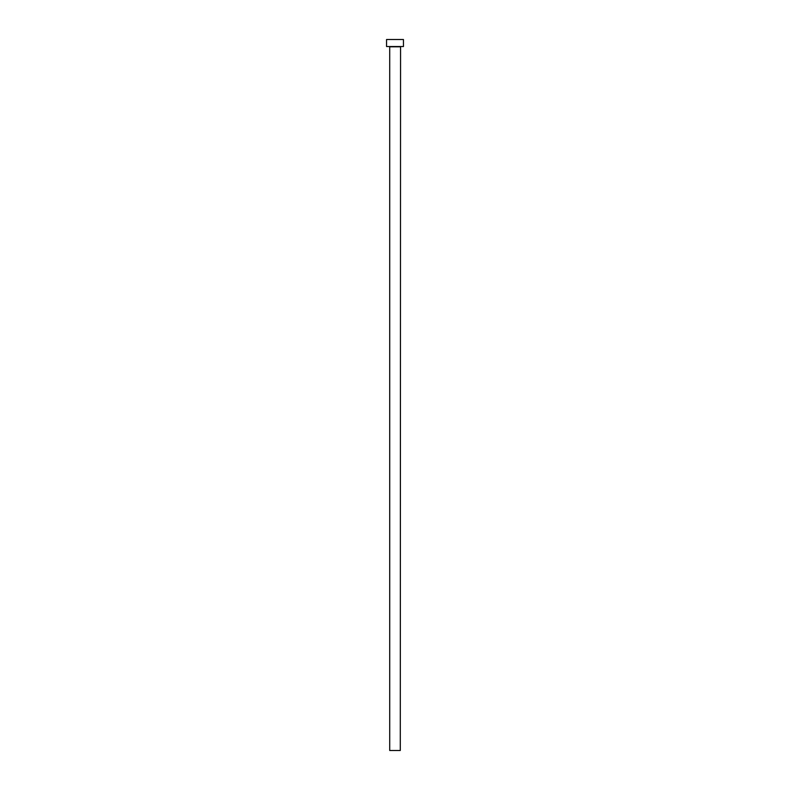 <?xml version="1.0" encoding="UTF-8"?>
<svg xmlns="http://www.w3.org/2000/svg" width="790" height="790" viewBox="0 0 790 790"><rect width="100%" height="100%" fill="white"/><g stroke="black" fill="none" stroke-linecap="round" stroke-linejoin="round"><path stroke-width="1.19" d="M400.283 46.817L389.717 46.817L389.717 750.5L400.283 750.5L400.56 46.541M403.443 46.541L386.557 46.541L386.557 39.5L403.443 39.5L403.443 46.541"/></g></svg>
